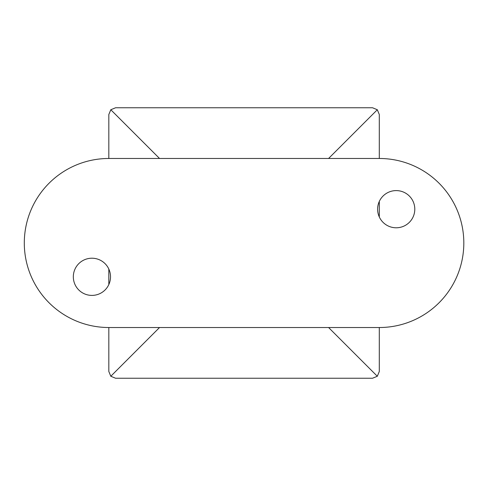 <?xml version="1.0" encoding="UTF-8"?>
<svg xmlns="http://www.w3.org/2000/svg" width="486" height="486" viewBox="0 0 486 486"><rect width="100%" height="100%" fill="white"/><g stroke="black" fill="none" stroke-linecap="round" stroke-linejoin="round"><path stroke-width="0.73" d="M414.795 209.193A18.596 18.596 0 0 1 396.199 227.788A18.596 18.596 0 0 1 377.604 209.193A18.596 18.596 0 0 1 396.199 190.597A18.596 18.596 0 0 1 414.795 209.193M110.516 276.807A18.596 18.596 0 0 1 91.921 295.403A18.596 18.596 0 0 1 73.325 276.807A18.596 18.596 0 0 1 91.921 258.212A18.596 18.596 0 0 1 110.516 276.807M24.3 243A84.521 84.521 0 0 0 108.821 327.521L108.821 371.474L110.802 376.255L115.583 378.236L372.537 378.236L377.318 376.255L379.299 371.474L379.299 327.521A84.521 84.521 0 0 0 463.82 243A84.521 84.521 0 0 0 379.299 158.479L379.299 114.526L377.318 109.745L372.537 107.764L115.583 107.764L110.802 109.745L108.821 114.526L108.821 158.479A84.521 84.521 0 0 0 24.3 243M379.299 216.938L379.299 201.447M108.821 269.062L108.821 284.553M328.585 158.479L377.318 109.745M328.585 327.521L377.318 376.255M159.536 158.479L110.802 109.745M159.536 327.521L110.802 376.255M108.821 327.521L379.299 327.521M379.299 158.479L108.821 158.479"/></g></svg>
